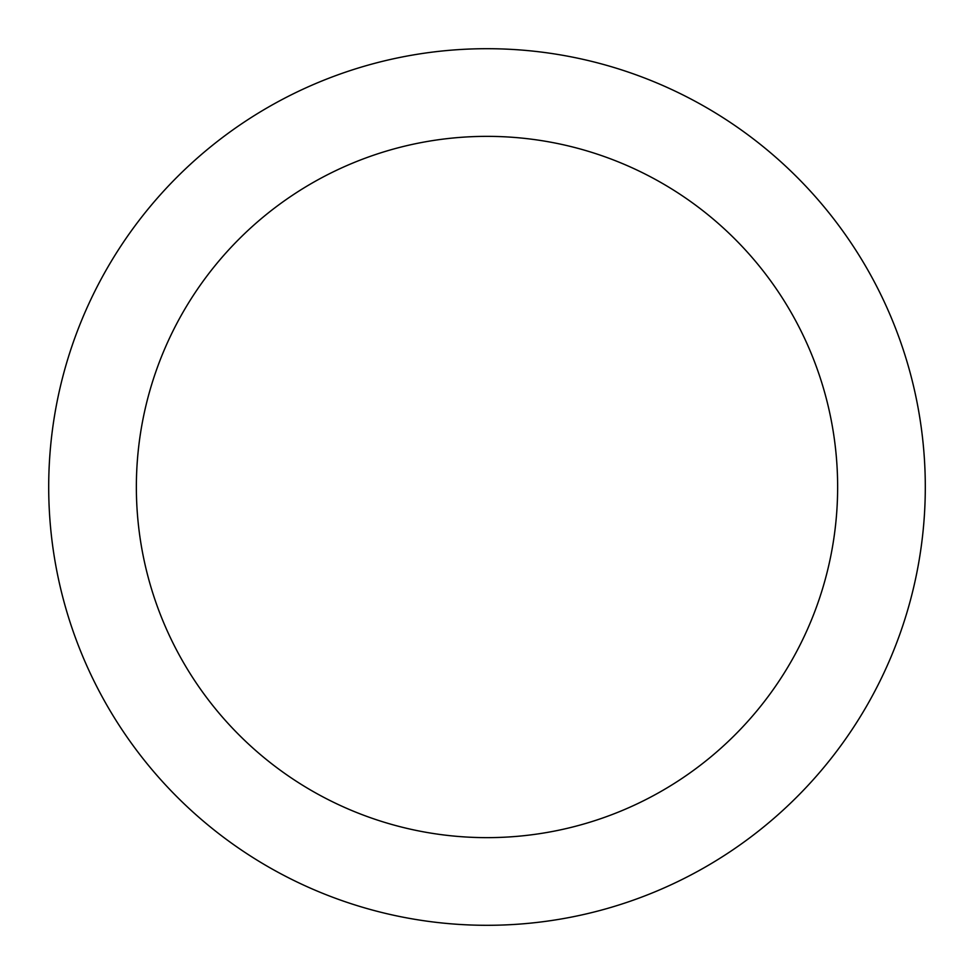 <?xml version="1.0" encoding="UTF-8"?>
<svg xmlns="http://www.w3.org/2000/svg" width="974" height="974" viewBox="0 0 974 974"><rect width="100%" height="100%" fill="white"/><g stroke="black" fill="none" stroke-linecap="round" stroke-linejoin="round"><path stroke-width="1.46" d="M48.7 487A438.3 438.3 0 0 0 487 925.3A438.3 438.3 0 0 0 925.3 487A438.3 438.3 0 0 0 487 48.7A438.3 438.3 0 0 0 48.7 487M837.64 487A350.64 350.64 0 0 1 487 837.64A350.64 350.64 0 0 1 136.36 487A350.64 350.64 0 0 1 487 136.36A350.64 350.64 0 0 1 837.64 487"/></g></svg>
